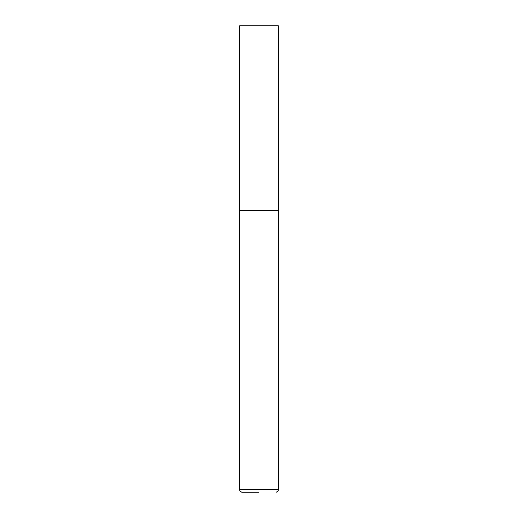 <?xml version="1.0" encoding="UTF-8"?>
<svg xmlns="http://www.w3.org/2000/svg" width="518" height="518" viewBox="0 0 518 518"><rect width="100%" height="100%" fill="white"/><g stroke="black" fill="none" stroke-linecap="round" stroke-linejoin="round"><path stroke-width="0.78" d="M239.575 489.769L278.425 489.769L278.425 210.438L239.575 210.438L278.425 210.438L278.425 25.9L239.575 25.9L239.575 489.769C239.711 491.187 240.488 491.964 241.906 492.1L259 492.1M278.425 489.769C278.289 491.187 277.512 491.964 276.094 492.1"/></g></svg>
